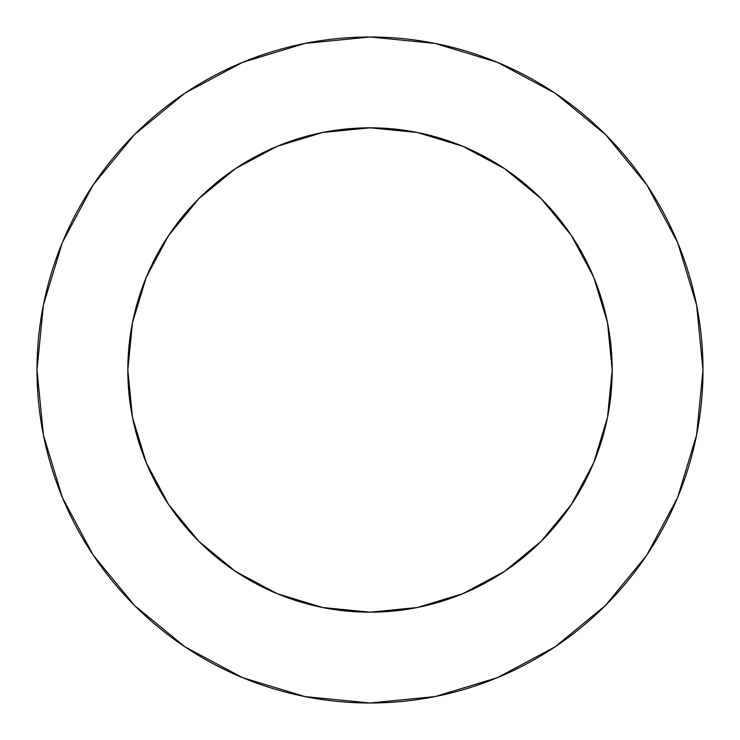 <?xml version="1.0" encoding="UTF-8"?>
<svg xmlns="http://www.w3.org/2000/svg" width="740" height="740" viewBox="0 0 740 740"><rect width="100%" height="100%" fill="white"/><g stroke="black" fill="none" stroke-linecap="round" stroke-linejoin="round"><path stroke-width="1.11" d="M127.817 370A242.184 242.184 0 0 1 370 127.817A242.184 242.184 0 0 1 612.184 370A242.184 242.184 0 0 1 370 612.184A242.184 242.184 0 0 1 127.817 370L132.469 417.249L146.252 462.676L168.637 504.551L198.755 541.245L235.45 571.363L277.324 593.748L322.751 607.531L370 612.184L417.249 607.531L462.676 593.748L504.551 571.363L541.245 541.245L571.363 504.551L593.748 462.676L607.531 417.249L612.184 370L607.531 322.751L593.748 277.324L571.363 235.45L541.245 198.755L504.551 168.637L462.676 146.252L417.249 132.469L370 127.817L322.751 132.469L277.324 146.252L235.45 168.637L198.755 198.755L168.637 235.45L146.252 277.324L132.469 322.751L127.817 370M37 370A333 333 0 0 1 370 37A333 333 0 0 1 703 370A333 333 0 0 1 370 703A333 333 0 0 1 37 370L43.401 434.963L62.345 497.437L93.12 555.009L134.532 605.468L184.991 646.88L242.563 677.655L305.037 696.599L370 703L434.963 696.599L497.437 677.655L555.009 646.88L605.468 605.468L646.88 555.009L677.655 497.437L696.599 434.963L703 370L696.599 305.037L677.655 242.563L646.88 184.991L605.468 134.532L555.009 93.12L497.437 62.345L434.963 43.401L370 37L305.037 43.401L242.563 62.345L184.991 93.12L134.532 134.532L93.12 184.991L62.345 242.563L43.401 305.037L37 370M646.88 184.991L605.468 134.532L555.093 93.184M184.991 93.12L134.532 134.532L93.184 184.908M93.12 555.009L134.532 605.468L184.908 646.816M555.009 646.88L605.468 605.468L646.816 555.093"/></g></svg>

